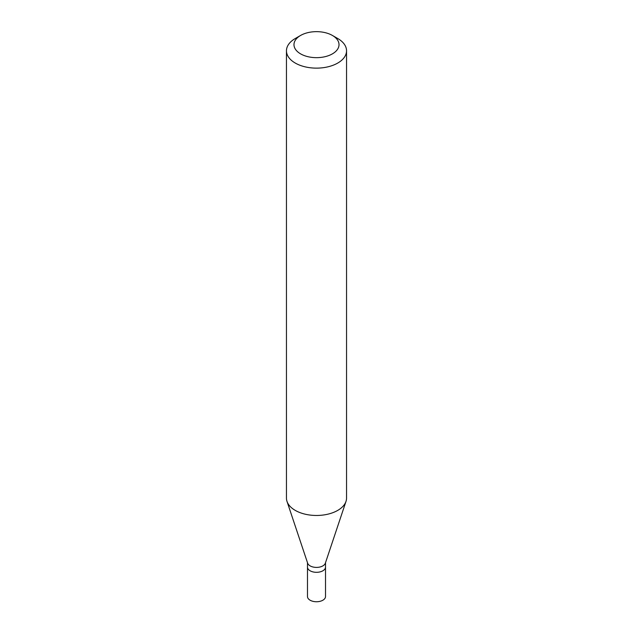 <?xml version="1.0" encoding="UTF-8"?>
<svg xmlns="http://www.w3.org/2000/svg" width="633" height="633" viewBox="0 0 633 633"><rect width="100%" height="100%" fill="white"/><g stroke="black" fill="none" stroke-linecap="round" stroke-linejoin="round"><path stroke-width="0.95" d="M307.488 562.697L307.488 596.539A9.012 5.206 0 0 0 313.05 601.35A9.012 5.206 0 0 0 322.87 600.219A9.012 5.206 0 0 0 325.512 596.539L325.512 567.113A9.012 5.206 180 0 1 322.87 570.792A9.012 5.206 180 0 1 313.05 571.915A9.012 5.206 180 0 1 307.488 567.113A9.012 5.206 0 0 0 313.05 571.915A9.012 5.206 0 0 0 322.87 570.792A9.012 5.206 0 0 0 325.512 567.113L325.512 562.697M345.998 501.407L325.346 563.188A9.012 5.206 180 0 1 322.87 565.886A9.012 5.206 180 0 1 313.857 567.176A9.012 5.206 180 0 1 307.654 563.188L287.002 501.407A30.044 17.344 0 0 0 307.693 514.708A30.044 17.344 0 0 0 337.745 510.388A30.044 17.344 0 0 0 345.998 501.407A30.044 17.344 0 0 0 346.544 498.124L346.544 50.79A30.044 17.344 180 0 1 337.745 63.055A30.044 17.344 180 0 1 305.003 66.813A30.044 17.344 180 0 1 286.456 50.79A30.044 17.344 180 0 1 295.255 38.526L300.572 35.464A22.527 13.008 180 0 1 332.428 35.464A22.527 13.008 180 0 1 332.428 53.852A22.527 13.008 180 0 1 300.572 53.852A22.527 13.008 180 0 1 300.572 35.464L295.255 38.526M286.456 50.79L286.456 498.124A30.044 17.344 0 0 0 287.002 501.407M332.428 35.464L337.745 38.526A30.044 17.344 180 0 1 346.544 50.79"/></g></svg>
